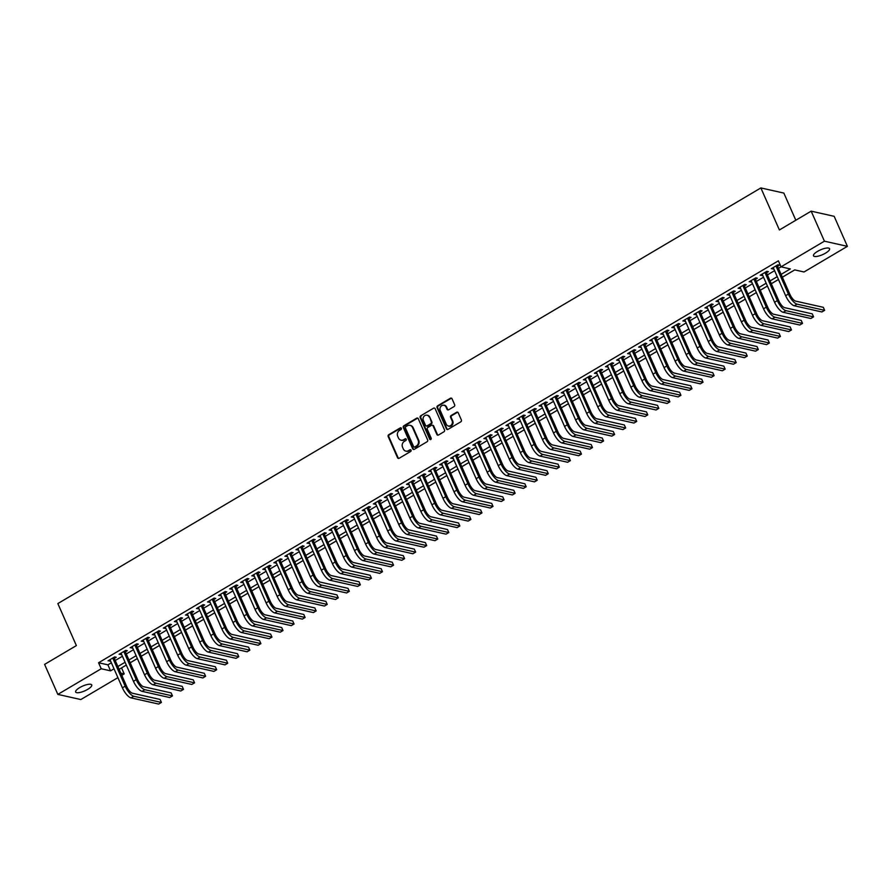 <?xml version="1.0" encoding="UTF-8"?>
<svg xmlns="http://www.w3.org/2000/svg" width="892" height="892" viewBox="0 0 892 892"><rect width="100%" height="100%" fill="white"/><g stroke="black" fill="none" stroke-linecap="round" stroke-linejoin="round"><path stroke-width="1.34" d="M401.4 428.26A0.948 0.836 -77.4 0 0 400.274 427.892L388.745 434.705A1.349 1.193 -77.4 0 0 388.176 436.522L397.542 457.741A1.349 1.193 -77.4 0 0 399.137 458.276L410.666 451.463A0.948 0.836 -77.4 0 0 410.51 449.713A0.948 0.836 -77.4 0 0 409.941 449.813L408.447 450.694A4.315 3.824 -77.4 0 1 403.318 448.977L402.537 447.204A4.315 3.824 -77.4 0 1 404.344 441.384L405.838 440.503A0.948 0.836 -77.4 0 0 405.682 438.752A0.948 0.836 -77.4 0 0 405.113 438.853L403.619 439.734A4.315 3.824 -77.4 0 1 398.479 438.017L397.698 436.244A4.315 3.824 -77.4 0 1 399.505 430.423L400.999 429.543A0.948 0.836 -77.4 0 0 401.4 428.26M401.144 427.926A0.948 0.836 -77.4 0 0 400.898 428.026L389.369 434.839A1.349 1.193 -77.4 0 0 388.8 436.667L398.155 457.875A1.349 1.193 -77.4 0 0 398.646 458.432M410.811 449.847A0.948 0.836 -77.4 0 0 410.565 449.947L408.447 450.694M405.972 438.886A0.948 0.836 -77.4 0 0 405.726 438.987L403.619 439.734M825.513 253.15A8.797 2.609 -23.8 0 1 813.493 255.803A8.797 2.609 -23.8 0 1 817.563 251.366A8.797 2.609 -23.8 0 1 829.582 248.701A8.797 2.609 -23.8 0 1 825.513 253.15M87.672 689.371A8.797 2.609 -23.8 0 1 75.653 692.036A8.797 2.609 -23.8 0 1 79.722 687.587A8.797 2.609 -23.8 0 1 91.742 684.933A8.797 2.609 -23.8 0 1 87.672 689.371M454.095 406.54A1.349 1.193 -77.4 0 0 454.652 404.723L452.032 398.769A1.349 1.193 -77.4 0 0 450.427 398.233L437.626 405.804A1.349 1.193 -77.4 0 0 437.058 407.622L446.413 428.84A1.349 1.193 -77.4 0 0 448.018 429.375L460.818 421.805A1.349 1.193 -77.4 0 0 461.387 419.987L458.22 412.795A1.349 1.193 -77.4 0 0 456.615 412.26L451.129 415.505A1.349 1.193 -77.4 0 0 450.572 417.322L452.144 420.89A3.613 3.2 -77.4 0 1 446.334 424.313L440.18 410.353A3.613 3.2 -77.4 0 1 445.978 406.919L447.003 409.25A1.349 1.193 -77.4 0 0 448.609 409.785L454.095 406.54M117.911 677.63L80.826 699.551L57.835 694.4L44.6 664.384L76.377 645.596L57.846 603.572L760.865 187.933L779.396 229.958L811.174 211.159L824.42 241.186L847.4 246.337L804.015 271.982L794.694 269.897L782.351 277.2M57.835 694.4L101.22 668.755L110.541 670.84L114.009 668.788M778.46 268.38L781.069 266.842L778.382 260.832L98.577 662.745L101.22 668.755M781.113 274.379L790.345 268.927L781.035 266.831L824.42 241.186M418.292 418.727A1.349 1.193 -77.4 0 0 416.687 418.181L403.886 425.752A1.349 1.193 -77.4 0 0 403.318 427.58L412.673 448.788A1.349 1.193 -77.4 0 0 414.278 449.323L427.078 441.752A1.349 1.193 -77.4 0 0 427.647 439.934L418.292 418.727M420.756 415.783L433.557 408.213A1.349 1.193 -77.4 0 1 435.162 408.748L444.517 429.966A1.349 1.193 -77.4 0 1 443.948 431.784L438.474 435.017A1.349 1.193 -77.4 0 1 436.868 434.482L433.077 425.885A1.349 1.193 -77.4 0 0 431.472 425.339L427.837 427.491A1.349 1.193 -77.4 0 0 427.268 429.308L431.215 438.273A0.948 0.836 -77.4 0 1 429.699 439.165L420.188 417.601A1.349 1.193 -77.4 0 1 420.756 415.783L433.557 408.213M114.31 658.385L116.239 657.248L114.689 656.891L108.055 660.816L110.43 660.682M125.359 651.851L127.3 650.703L125.739 650.357L119.104 654.282L121.49 654.137M136.409 645.317L138.349 644.169L136.799 643.823L130.165 647.748L132.54 647.603M147.47 638.784L149.399 637.635L147.849 637.289L141.215 641.214L143.59 641.069M158.52 632.25L160.46 631.101L158.899 630.756L152.276 634.68L154.65 634.535M169.569 625.716L171.509 624.567L169.959 624.222L163.325 628.135L165.7 628.001M180.63 619.171L182.559 618.033L181.009 617.688L174.375 621.601L176.75 621.468M191.68 612.637L193.62 611.499L192.059 611.154L185.436 615.067L187.811 614.934M202.74 606.103L204.669 604.966L203.12 604.609L196.485 608.534L198.86 608.4M213.79 599.569L215.719 598.421L214.169 598.075L207.535 602L209.921 601.855M224.84 593.035L226.78 591.887L225.23 591.541L218.596 595.466L220.971 595.321M235.901 586.501L237.83 585.353L236.28 585.007L229.645 588.932L232.02 588.787M246.95 579.967L248.89 578.819L247.329 578.473L240.695 582.398L243.081 582.253M258 573.433L259.94 572.285L258.39 571.939L251.756 575.853L254.131 575.719M269.061 566.888L270.99 565.751L269.44 565.405L262.805 569.319L265.18 569.185M280.11 560.354L282.05 559.217L280.489 558.871L273.866 562.785L276.241 562.651M291.171 553.821L293.1 552.683L291.55 552.326L284.916 556.251L287.291 556.117M302.221 547.287L304.15 546.149L302.6 545.793L295.966 549.717L298.341 549.572M313.27 540.753L315.21 539.604L313.649 539.259L307.026 543.183L309.401 543.038M324.331 534.219L326.26 533.07L324.71 532.725L318.076 536.649L320.451 536.505M335.381 527.685L337.31 526.536L335.76 526.191L329.126 530.116L331.512 529.971M346.43 521.151L348.371 520.003L346.821 519.657L340.187 523.571L342.561 523.437M357.491 514.606L359.42 513.469L357.87 513.123L351.236 517.037L353.611 516.903M368.541 508.072L370.481 506.935L368.92 506.589L362.286 510.503L364.672 510.369M379.591 501.538L381.531 500.401L379.981 500.044L373.347 503.969L375.722 503.835M390.651 495.004L392.58 493.867L391.03 493.51L384.396 497.435L386.771 497.301M401.701 488.47L403.641 487.322L402.08 486.976L395.457 490.901L397.832 490.756M412.762 481.936L414.691 480.788L413.141 480.442L406.507 484.367L408.882 484.222M423.812 475.403L425.74 474.254L424.191 473.908L417.556 477.833L419.942 477.688M434.861 468.869L436.801 467.72L435.24 467.375L428.617 471.299L430.992 471.154M445.922 462.335L447.851 461.186L446.301 460.841L439.667 464.754L442.042 464.62M456.972 455.79L458.912 454.652L457.351 454.307L450.716 458.22L453.103 458.087M468.021 449.256L469.961 448.118L468.412 447.762L461.777 451.687L464.152 451.553M479.082 442.722L481.011 441.585L479.461 441.228L472.827 445.153L475.202 445.019M490.132 436.188L492.072 435.04L490.511 434.694L483.888 438.619L486.263 438.474M501.181 429.654L503.121 428.506L501.572 428.16L494.937 432.085L497.312 431.94M512.242 423.12L514.171 421.972L512.621 421.626L505.987 425.551L508.362 425.406M523.292 416.586L525.232 415.438L523.671 415.092L517.048 419.017L519.423 418.872M534.353 410.052L536.282 408.904L534.732 408.558L528.097 412.472L530.472 412.338M545.402 403.507L547.331 402.37L545.781 402.024L539.147 405.938L541.533 405.804M556.452 396.973L558.392 395.836L556.842 395.479L550.208 399.404L552.583 399.27M567.513 390.44L569.442 389.302L567.892 388.945L561.258 392.87L563.633 392.736M578.562 383.906L580.502 382.757L578.941 382.412L572.307 386.336L574.693 386.191M589.612 377.372L591.552 376.223L590.002 375.878L583.368 379.802L585.743 379.657M600.673 370.838L602.602 369.689L601.052 369.344L594.418 373.269L596.793 373.124M611.722 364.304L613.663 363.155L612.102 362.81L605.478 366.735L607.853 366.59M622.783 357.77L624.712 356.622L623.162 356.276L616.528 360.19L618.903 360.056M633.833 351.225L635.762 350.088L634.212 349.742L627.578 353.656L629.964 353.522M644.883 344.691L646.823 343.554L645.262 343.208L638.639 347.122L641.014 346.988M655.943 338.157L657.872 337.02L656.322 336.663L649.688 340.588L652.063 340.454M666.993 331.623L668.922 330.486L667.372 330.129L660.738 334.054L663.124 333.909M678.043 325.089L679.983 323.941L678.433 323.595L671.799 327.52L674.174 327.375M689.103 318.555L691.032 317.407L689.483 317.061L682.848 320.986L685.223 320.841M700.153 312.022L702.093 310.873L700.532 310.527L693.898 314.452L696.284 314.307M711.203 305.488L713.143 304.339L711.593 303.994L704.959 307.907L707.334 307.773M722.264 298.943L724.192 297.805L722.643 297.46L716.008 301.373L718.383 301.24M733.313 292.409L735.253 291.271L733.692 290.926L727.069 294.839L729.444 294.706M744.374 285.875L746.303 284.738L744.753 284.381L738.119 288.306L740.494 288.172M755.424 279.341L757.353 278.204L755.803 277.847L749.168 281.772L751.555 281.627M766.473 272.807L768.413 271.659L766.852 271.313L760.229 275.238L762.604 275.093M98.577 662.745L107.899 664.841L111.366 662.789M115.235 660.493L122.416 656.256M126.285 653.959L133.465 649.711M137.346 647.425L144.526 643.177M148.395 640.891L155.576 636.643M159.456 634.357L166.637 630.109M170.506 627.823L177.686 623.575M181.555 621.289L188.736 617.041M192.616 614.755L199.797 610.507M203.666 608.21L210.846 603.973M214.716 601.676L221.896 597.439M225.776 595.142L232.957 590.894M236.826 588.608L244.007 584.36M247.876 582.075L255.056 577.826M258.936 575.541L266.117 571.293M269.986 569.007L277.167 564.759M281.047 562.473L288.228 558.225M292.097 555.928L299.277 551.691M303.146 549.394L310.327 545.157M314.207 542.86L321.388 538.612M325.257 536.326L332.437 532.078M336.306 529.792L343.487 525.544M347.367 523.258L354.548 519.01M358.417 516.724L365.597 512.476M369.478 510.191L376.658 505.942M380.527 503.645L387.708 499.408M391.577 497.112L398.757 492.875M402.638 490.578L409.818 486.33M413.687 484.044L420.868 479.796M424.737 477.51L431.918 473.262M435.798 470.976L442.978 466.728M446.847 464.442L454.028 460.194M457.897 457.908L465.078 453.66M468.958 451.363L476.138 447.126M480.007 444.829L487.188 440.592M491.068 438.295L498.249 434.047M502.118 431.761L509.299 427.513M513.168 425.228L520.348 420.979M524.228 418.694L531.409 414.445M535.278 412.16L542.459 407.912M546.328 405.626L553.508 401.378M557.389 399.081L564.569 394.844M568.438 392.547L575.619 388.31M579.488 386.013L586.668 381.776M590.549 379.479L597.729 375.231M601.598 372.945L608.779 368.697M612.659 366.411L619.84 362.163M623.709 359.877L630.889 355.629M634.758 353.343L641.939 349.095M645.819 346.81L653 342.561M656.869 340.265L664.049 336.028M667.918 333.731L675.099 329.494M678.979 327.197L686.16 322.949M690.029 320.663L697.209 316.415M701.09 314.129L708.27 309.881M712.139 307.595L719.32 303.347M723.189 301.061L730.37 296.813M734.25 294.527L741.43 290.279M745.299 287.982L752.48 283.745M756.349 281.448L763.53 277.211M767.41 274.914L774.591 270.666M777.534 266.273L779.463 265.125L777.913 264.779L771.279 268.704L773.654 268.559M120.81 673.148L124.211 673.906L121.557 667.896L126.318 665.086M130.187 662.801L137.368 658.552M141.237 656.267L148.418 652.019L141.237 656.244M159.467 645.462L152.287 649.711L159.478 645.485M163.347 643.199L170.528 638.951L163.336 643.177M174.408 636.665L181.589 632.417M185.458 630.12L192.639 625.883M203.677 619.316L196.496 623.564L203.688 619.349M207.568 617.052L214.749 612.804L207.557 617.03M225.787 606.248L218.607 610.496L225.799 606.27M229.668 603.984L236.848 599.736M240.728 597.45L247.909 593.202L240.717 597.428M251.778 590.917L258.959 586.668L251.767 590.894M262.839 584.383L270.02 580.134L262.828 584.349M273.889 577.838L281.069 573.601M284.938 571.304L292.119 567.067M295.999 564.77L303.18 560.522L295.988 564.747M307.049 558.236L314.229 553.988L307.038 558.214M325.268 547.432L318.087 551.68L325.279 547.454M329.159 545.168L336.34 540.92M340.209 538.634L347.389 534.386L340.198 538.612M351.258 532.1L358.439 527.852L351.258 532.067M362.319 525.555L369.5 521.318L362.308 525.533M373.369 519.021L380.55 514.784M384.43 512.487L391.61 508.239L384.419 512.465M402.649 501.683L395.468 505.931L402.66 501.705M406.529 499.42L413.71 495.172L406.518 499.397M424.759 488.615L417.579 492.863L424.77 488.638M428.639 486.352L435.82 482.104M439.689 479.818L446.87 475.57M450.75 473.273L457.93 469.036L450.739 473.251M461.8 466.739L468.98 462.502L461.788 466.717M472.849 460.205L480.03 455.968M483.91 453.671L491.091 449.423L483.899 453.649M494.96 447.137L502.14 442.889L494.948 447.115M506.02 440.603L513.201 436.355L506.009 440.581M524.24 429.799L517.059 434.047L524.251 429.821M528.12 427.536L535.3 423.287M539.181 421.002L546.361 416.754L539.169 420.968M550.23 414.457L557.411 410.22L550.219 414.434M568.449 403.652L561.269 407.9L568.46 403.686M572.341 401.389L579.521 397.141M583.39 394.855L590.571 390.607L583.379 394.833M601.621 384.051L594.44 388.299L601.632 384.073M605.501 381.787L612.681 377.539L605.49 381.765M623.72 370.983L616.539 375.231L623.731 371.005M627.611 368.719L634.792 364.471M645.83 357.915L638.65 362.152L645.841 357.937M649.711 355.64L656.891 351.403L649.699 355.618M667.941 344.836L660.76 349.084L667.952 344.858M671.821 342.573L679.002 338.324M682.871 336.039L690.051 331.791L682.871 336.016M693.931 329.505L701.112 325.257L693.92 329.483M704.981 322.971L712.162 318.723L704.97 322.949M716.042 316.437L723.222 312.189M727.091 309.892L734.272 305.655M738.141 303.358L745.322 299.121L738.13 303.336M749.202 296.824L756.383 292.576L749.191 296.802M767.421 286.02L760.24 290.268L767.432 286.042M771.301 283.756L778.482 279.508M782.362 277.222L794.727 269.908M795.82 220.246L783.845 193.085L760.865 187.933M811.174 211.159L834.165 216.321L847.4 246.337M124.211 673.906L121.78 675.344M778.471 279.486L771.29 283.734M734.261 305.633L727.08 309.87M723.211 312.167L716.031 316.404M678.99 338.302L671.81 342.55M634.781 364.449L627.6 368.686M579.51 397.118L572.329 401.367M535.289 423.265L528.109 427.513M480.03 455.935L472.849 460.183M446.859 475.548L439.678 479.796M435.809 482.081L428.628 486.33M380.538 514.751L373.358 518.999M336.329 540.898L329.148 545.146M292.108 567.033L284.927 571.281M281.058 573.578L273.877 577.815M236.837 599.714L229.657 603.962M192.627 625.861L185.447 630.098M181.578 632.395L174.397 636.632M137.357 658.53L130.176 662.778M126.307 665.064L119.127 669.312M117.889 666.502L125.07 662.254M128.939 659.968L136.119 655.72M139.988 653.435L147.169 649.186M151.049 646.89L158.23 642.653M162.099 640.356L169.279 636.119M173.148 633.822L180.329 629.574M184.209 627.288L191.39 623.04M195.259 620.754L202.439 616.506M206.32 614.22L213.489 609.972M217.369 607.686L224.55 603.438M228.419 601.152L235.6 596.904M239.48 594.607L246.66 590.37M250.529 588.073L257.71 583.836M261.579 581.539L268.76 577.291M272.64 575.006L279.82 570.757M283.689 568.472L290.87 564.223M294.739 561.938L301.92 557.69M305.8 555.404L312.981 551.156M316.85 548.87L324.03 544.622M327.91 542.325L335.091 538.088M338.96 535.791L346.141 531.554M350.01 529.257L357.19 525.009M361.07 522.723L368.251 518.475M372.12 516.189L379.301 511.941M383.17 509.655L390.35 505.407M394.231 503.121L401.411 498.873M405.28 496.588L412.461 492.339M416.33 490.043L423.51 485.805M427.391 483.509L434.571 479.272M438.44 476.975L445.621 472.738M449.501 470.441L456.682 466.193M460.551 463.907L467.731 459.659M471.6 457.373L478.781 453.125M482.661 450.839L489.842 446.591M493.711 444.305L500.891 440.057M504.76 437.771L511.941 433.523M515.821 431.226L523.002 426.989M526.871 424.692L534.052 420.455M537.932 418.158L545.101 413.91M548.981 411.625L556.162 407.376M560.031 405.091L567.212 400.842M571.092 398.557L578.272 394.309M582.142 392.023L589.322 387.775M593.191 385.489L600.372 381.241M604.252 378.944L611.433 374.707M615.302 372.41L622.482 368.173M626.351 365.876L633.532 361.628M637.412 359.342L644.593 355.094M648.462 352.808L655.642 348.56M659.523 346.274L666.703 342.026M670.572 339.74L677.753 335.492M681.622 333.207L688.802 328.958M692.683 326.662L699.863 322.425M703.732 320.128L710.913 315.891M714.782 313.594L721.962 309.346M725.843 307.06L733.023 302.812M736.892 300.526L744.073 296.278M747.942 293.992L755.123 289.744M759.003 287.458L766.183 283.21M770.052 280.924L777.233 276.676M107.899 664.841L110.541 670.84M109.605 661.162L109.17 660.158M120.665 654.628L120.219 653.624M131.715 648.094L131.269 647.09M142.765 641.56L142.33 640.556M153.825 635.026L153.379 634.022M164.875 628.492L164.429 627.489M175.936 621.958L175.49 620.943M186.985 615.413L186.54 614.41M198.035 608.879L197.6 607.876M209.096 602.345L208.65 601.342M220.146 595.811L219.7 594.808M231.195 589.278L230.76 588.274M242.256 582.744L241.81 581.74M253.306 576.21L252.86 575.206M264.355 569.676L263.921 568.661M275.416 563.131L274.97 562.127M286.466 556.597L286.02 555.593M297.527 550.063L297.081 549.059M308.576 543.529L308.13 542.526M319.626 536.995L319.191 535.992M330.687 530.461L330.241 529.458M341.736 523.927L341.29 522.924M352.786 517.393L352.351 516.379M363.847 510.848L363.401 509.845M374.896 504.315L374.45 503.311M385.946 497.781L385.511 496.777M397.007 491.247L396.561 490.243M408.057 484.713L407.611 483.709M419.117 478.179L418.671 477.175M430.167 471.645L429.721 470.642M441.217 465.111L440.782 464.108M452.277 458.566L451.831 457.563M463.327 452.032L462.881 451.029M474.377 445.498L473.942 444.495M485.438 438.964L484.992 437.961M496.487 432.43L496.041 431.427M507.548 425.897L507.102 424.893M518.598 419.363L518.152 418.359M529.647 412.829L529.212 411.825M540.708 406.295L540.262 405.28M551.758 399.75L551.312 398.746M562.807 393.216L562.373 392.212M573.868 386.682L573.422 385.678M584.918 380.148L584.472 379.145M595.967 373.614L595.533 372.611M607.028 367.08L606.582 366.077M618.078 360.546L617.632 359.543M629.139 354.012L628.693 352.998M640.188 347.467L639.742 346.464M651.238 340.934L650.803 339.93M662.299 334.4L661.853 333.396M673.348 327.866L672.903 326.862M684.398 321.332L683.963 320.328M695.459 314.798L695.013 313.794M706.509 308.264L706.063 307.261M717.558 301.73L717.123 300.715M728.619 295.185L728.173 294.182M739.669 288.651L739.223 287.648M750.729 282.117L750.284 281.114M761.779 275.583L761.333 274.58M772.829 269.05L772.394 268.046M401.322 440.224A4.315 3.824 -77.4 0 0 404.232 439.868M406.161 451.185A4.315 3.824 -77.4 0 0 409.071 450.828M417.802 418.17A1.349 1.193 -77.4 0 0 417.3 418.326L404.5 425.897A1.349 1.193 -77.4 0 0 403.942 427.714L413.297 448.932A1.349 1.193 -77.4 0 0 413.788 449.49M405.804 426.699A0.948 0.836 -77.4 0 0 405.403 427.97L413.62 446.591A0.948 0.836 -77.4 0 0 414.747 446.97L416.319 446.045A4.315 3.824 -77.4 0 0 418.125 440.213L412.517 427.491A4.315 3.824 -77.4 0 0 407.376 425.774L405.804 426.699M414.501 447.07A0.948 0.836 -77.4 0 0 415.36 447.115L414.747 446.97M410.287 425.417A4.315 3.824 -77.4 0 1 413.13 427.625L418.749 440.358A4.315 3.824 -77.4 0 1 416.943 446.178L415.36 447.115M432.587 425.328A1.349 1.193 -77.4 0 1 433.69 426.019L437.493 434.627A1.349 1.193 -77.4 0 0 437.983 435.185M421.37 415.917A1.349 1.193 -77.4 0 0 420.812 417.735L430.323 439.31A0.948 0.836 -77.4 0 0 430.58 439.644M429.141 416.954A3.613 3.2 -77.4 0 0 423.332 420.388L425.506 425.306A1.349 1.193 -77.4 0 0 427.101 425.841L430.736 423.689A1.349 1.193 -77.4 0 0 431.304 421.871L429.754 417.088A3.613 3.2 -77.4 0 0 427.335 415.237M426.61 426.008A1.349 1.193 -77.4 0 0 427.725 425.986L427.101 425.841M429.754 417.088L431.929 422.016A1.349 1.193 -77.4 0 1 431.36 423.834L427.725 425.986M444.171 405.202A3.613 3.2 -77.4 0 1 446.602 407.064L447.628 409.383A1.349 1.193 -77.4 0 0 448.118 409.941M448.765 426.175A3.613 3.2 -77.4 0 0 452.768 421.024L452.144 420.89M457.73 412.238A1.349 1.193 -77.4 0 0 457.239 412.405L451.753 415.639A1.349 1.193 -77.4 0 0 451.185 417.456L452.768 421.024M451.542 398.211A1.349 1.193 -77.4 0 0 451.051 398.378L438.251 405.949A1.349 1.193 -77.4 0 0 437.682 407.767L447.037 428.974A1.349 1.193 -77.4 0 0 447.528 429.531M131.035 697.878L133.8 696.251L161.419 702.439L158.653 704.067L131.035 697.878A10.303 3.668 -120.6 0 1 122.405 687.832L109.995 659.667M133.8 696.251A10.303 3.668 -120.6 0 1 125.17 686.193L112.749 658.04M113.864 657.382L126.72 686.539A6.868 2.442 59.4 0 0 132.473 693.24L160.092 699.439L161.419 702.439M142.096 691.345L144.861 689.706L172.468 695.905L169.703 697.533L142.096 691.345A10.303 3.668 -120.6 0 1 133.465 681.298L121.044 653.134M144.861 689.706A10.303 3.668 -120.6 0 1 136.22 679.659L123.81 651.506M124.913 650.848L137.781 680.005A6.868 2.442 59.4 0 0 143.534 686.706L171.141 692.906L172.468 695.905M153.145 684.811L155.91 683.172L183.518 689.371L180.753 690.999L153.145 684.811A10.303 3.668 -120.6 0 1 144.515 674.753L132.094 646.6M155.91 683.172A10.303 3.668 -120.6 0 1 147.28 673.126L134.859 644.972M135.974 644.314L148.83 673.471A6.868 2.442 59.4 0 0 154.584 680.172L182.202 686.361L183.518 689.371M164.195 678.277L166.96 676.638L194.579 682.837L191.813 684.465L164.195 678.277A10.303 3.668 -120.6 0 1 155.565 668.219L143.155 640.066M166.96 676.638A10.303 3.668 -120.6 0 1 158.33 666.592L145.909 638.438M147.024 637.78L159.891 666.937A6.868 2.442 59.4 0 0 165.644 673.638L193.252 679.827L194.579 682.837M175.256 671.743L178.021 670.104L205.628 676.292L202.863 677.931L175.256 671.743A10.303 3.668 -120.6 0 1 166.626 661.686L154.205 633.532M178.021 670.104A10.303 3.668 -120.6 0 1 169.391 660.058L156.97 631.893M158.074 631.246L170.941 660.403A6.868 2.442 59.4 0 0 176.694 667.104L204.301 673.293L205.628 676.292M186.305 665.198L189.071 663.57L216.678 669.758L213.924 671.397L186.305 665.198A10.303 3.668 -120.6 0 1 177.675 655.152L165.254 626.998M189.071 663.57A10.303 3.668 -120.6 0 1 180.44 653.524L168.019 625.359M169.134 624.701L181.99 653.869A6.868 2.442 59.4 0 0 187.744 660.571L215.362 666.759L216.678 669.758M197.366 658.664L200.12 657.036L227.739 663.224L224.974 664.863L197.366 658.664A10.303 3.668 -120.6 0 1 188.725 648.618L176.315 620.464M200.12 657.036A10.303 3.668 -120.6 0 1 191.49 646.979L179.08 618.825M180.184 618.167L193.051 647.336A6.868 2.442 59.4 0 0 198.805 654.037L226.412 660.225L227.739 663.224M208.416 652.13L211.181 650.502L238.788 656.69L236.023 658.329L208.416 652.13A10.303 3.668 -120.6 0 1 199.786 642.084L187.365 613.93M211.181 650.502A10.303 3.668 -120.6 0 1 202.551 640.445L190.13 612.291M191.234 611.633L204.101 640.802A6.868 2.442 59.4 0 0 209.854 647.492L237.462 653.691L238.788 656.69M219.465 645.596L222.231 643.968L249.849 650.157L247.084 651.784L219.465 645.596A10.303 3.668 -120.6 0 1 210.835 635.55L198.414 607.385M222.231 643.968A10.303 3.668 -120.6 0 1 213.601 633.911L201.179 605.757M202.294 605.099L215.15 634.257A6.868 2.442 59.4 0 0 220.904 640.958L248.522 647.157L249.849 650.157M230.526 639.062L233.28 637.423L260.899 643.623L258.134 645.251L230.526 639.062A10.303 3.668 -120.6 0 1 221.896 629.016L209.475 600.851M233.28 637.423A10.303 3.668 -120.6 0 1 224.65 627.377L212.24 599.223M213.344 598.565L226.211 627.723A6.868 2.442 59.4 0 0 231.965 634.424L259.572 640.623L260.899 643.623M241.576 632.528L244.341 630.889L271.949 637.089L269.183 638.717L241.576 632.528A10.303 3.668 -120.6 0 1 232.946 622.471L220.525 594.317M244.341 630.889A10.303 3.668 -120.6 0 1 235.711 620.843L223.29 592.689M224.405 592.032L237.261 621.189A6.868 2.442 59.4 0 0 243.014 627.89L270.633 634.078L271.949 637.089M252.626 625.994L255.391 624.355L283.009 630.555L280.244 632.183L252.626 625.994A10.303 3.668 -120.6 0 1 243.995 615.937L231.585 587.783M255.391 624.355A10.303 3.668 -120.6 0 1 246.761 614.309L234.34 586.156M235.455 585.498L248.31 614.655A6.868 2.442 59.4 0 0 254.064 621.356L281.682 627.544L283.009 630.555M263.686 619.461L266.452 617.822L294.059 624.01L291.294 625.649L263.686 619.461A10.303 3.668 -120.6 0 1 255.056 609.403L242.635 581.249M266.452 617.822A10.303 3.668 -120.6 0 1 257.821 607.775L245.4 579.61M246.504 578.964L259.371 608.121A6.868 2.442 59.4 0 0 265.125 614.822L292.732 621.01L294.059 624.01M274.736 612.916L277.501 611.288L305.109 617.476L302.355 619.115L274.736 612.916A10.303 3.668 -120.6 0 1 266.106 602.869L253.685 574.716M277.501 611.288A10.303 3.668 -120.6 0 1 268.871 601.241L256.45 573.077M257.565 572.419L270.421 601.587A6.868 2.442 59.4 0 0 276.174 608.288L303.793 614.476L305.109 617.476M285.786 606.382L288.551 604.754L316.169 610.942L313.404 612.581L285.786 606.382A10.303 3.668 -120.6 0 1 277.156 596.335L264.746 568.182M288.551 604.754A10.303 3.668 -120.6 0 1 279.921 594.696L267.511 566.543M268.615 565.885L281.482 595.053A6.868 2.442 59.4 0 0 287.235 601.754L314.843 607.943L316.169 610.942M296.846 599.848L299.612 598.22L327.219 604.408L324.454 606.047L296.846 599.848A10.303 3.668 -120.6 0 1 288.216 589.802L275.795 561.648M299.612 598.22A10.303 3.668 -120.6 0 1 290.982 588.163L278.56 560.009M279.664 559.351L292.531 588.519A6.868 2.442 59.4 0 0 298.285 595.209L325.892 601.409L327.219 604.408M307.896 593.314L310.661 591.686L338.269 597.874L335.515 599.502L307.896 593.314A10.303 3.668 -120.6 0 1 299.266 583.268L286.845 555.114M310.661 591.686A10.303 3.668 -120.6 0 1 302.031 581.629L289.61 553.475M290.725 552.817L303.581 581.974A6.868 2.442 59.4 0 0 309.334 588.675L336.953 594.875L338.269 597.874M318.957 586.78L321.711 585.141L349.329 591.34L346.564 592.968L318.957 586.78A10.303 3.668 -120.6 0 1 310.327 576.734L297.906 548.569M321.711 585.141A10.303 3.668 -120.6 0 1 313.081 575.095L300.671 546.941M301.775 546.283L314.642 575.44A6.868 2.442 59.4 0 0 320.395 582.142L348.003 588.341L349.329 591.34M330.007 580.246L332.772 578.607L360.379 584.806L357.614 586.434L330.007 580.246A10.303 3.668 -120.6 0 1 321.376 570.189L308.955 542.035M332.772 578.607A10.303 3.668 -120.6 0 1 324.142 568.561L311.721 540.407M312.836 539.749L325.692 568.906A6.868 2.442 59.4 0 0 331.445 575.608L359.052 581.796L360.379 584.806M341.056 573.712L343.821 572.073L371.44 578.272L368.675 579.9L341.056 573.712A10.303 3.668 -120.6 0 1 332.426 563.655L320.005 535.501M343.821 572.073A10.303 3.668 -120.6 0 1 335.191 562.027L322.77 533.873M323.885 533.215L336.741 562.373A6.868 2.442 59.4 0 0 342.495 569.074L370.113 575.262L371.44 578.272M352.117 567.178L354.882 565.539L382.49 571.727L379.724 573.366L352.117 567.178A10.303 3.668 -120.6 0 1 343.487 557.121L331.066 528.967M354.882 565.539A10.303 3.668 -120.6 0 1 346.241 555.493L333.831 527.328M334.935 526.681L347.802 555.839A6.868 2.442 59.4 0 0 353.555 562.54L381.163 568.728L382.49 571.727M363.167 560.633L365.932 559.005L393.539 565.193L390.774 566.833L363.167 560.633A10.303 3.668 -120.6 0 1 354.537 550.587L342.115 522.433M365.932 559.005A10.303 3.668 -120.6 0 1 357.302 548.959L344.881 520.794M345.996 520.148L358.852 549.305A6.868 2.442 59.4 0 0 364.605 556.006L392.224 562.194L393.539 565.193M374.216 554.099L376.982 552.471L404.6 558.66L401.835 560.299L374.216 554.099A10.303 3.668 -120.6 0 1 365.586 544.053L353.176 515.899M376.982 552.471A10.303 3.668 -120.6 0 1 368.351 542.414L355.93 514.26M357.045 513.602L369.901 542.771A6.868 2.442 59.4 0 0 375.666 549.472L403.273 555.66L404.6 558.66M385.277 547.565L388.042 545.937L415.65 552.126L412.885 553.765L385.277 547.565A10.303 3.668 -120.6 0 1 376.647 537.519L364.226 509.365M388.042 545.937A10.303 3.668 -120.6 0 1 379.412 535.88L366.991 507.726M368.095 507.069L380.962 536.237A6.868 2.442 59.4 0 0 386.715 542.927L414.323 549.126L415.65 552.126M396.327 541.031L399.092 539.404L426.699 545.592L423.945 547.22L396.327 541.031A10.303 3.668 -120.6 0 1 387.697 530.985L375.276 502.832M399.092 539.404A10.303 3.668 -120.6 0 1 390.462 529.346L378.041 501.192M379.156 500.535L392.012 529.692A6.868 2.442 59.4 0 0 397.765 536.393L425.384 542.592L426.699 545.592M407.388 534.498L410.142 532.858L437.76 539.058L434.995 540.686L407.388 534.498A10.303 3.668 -120.6 0 1 398.746 524.451L386.336 496.287M410.142 532.858A10.303 3.668 -120.6 0 1 401.512 522.812L389.102 494.659M390.205 494.001L403.072 523.158A6.868 2.442 59.4 0 0 408.826 529.859L436.433 536.059L437.76 539.058M418.437 527.964L421.202 526.325L448.81 532.524L446.045 534.152L418.437 527.964A10.303 3.668 -120.6 0 1 409.807 517.918L397.386 489.753M421.202 526.325A10.303 3.668 -120.6 0 1 412.572 516.278L400.151 488.125M401.255 487.467L414.122 516.624A6.868 2.442 59.4 0 0 419.876 523.325L447.483 529.525L448.81 532.524M429.487 521.43L432.252 519.791L459.859 525.99L457.105 527.618L429.487 521.43A10.303 3.668 -120.6 0 1 420.857 511.372L408.436 483.219M432.252 519.791A10.303 3.668 -120.6 0 1 423.622 509.745L411.201 481.591M412.316 480.933L425.172 510.09A6.868 2.442 59.4 0 0 430.925 516.791L458.544 522.98L459.859 525.99M440.548 514.896L443.302 513.257L470.92 519.445L468.155 521.084L440.548 514.896A10.303 3.668 -120.6 0 1 431.918 504.839L419.496 476.685M443.302 513.257A10.303 3.668 -120.6 0 1 434.672 503.211L422.262 475.057M423.365 474.399L436.233 503.556A6.868 2.442 59.4 0 0 441.986 510.257L469.593 516.446L470.92 519.445M451.597 508.362L454.363 506.723L481.97 512.911L479.205 514.55L451.597 508.362A10.303 3.668 -120.6 0 1 442.967 498.305L430.546 470.151M454.363 506.723A10.303 3.668 -120.6 0 1 445.732 496.677L433.311 468.512M434.426 467.865L447.282 497.022A6.868 2.442 59.4 0 0 453.036 503.724L480.643 509.912L481.97 512.911M462.647 501.817L465.412 500.189L493.031 506.377L490.265 508.016L462.647 501.817A10.303 3.668 -120.6 0 1 454.017 491.771L441.607 463.617M465.412 500.189A10.303 3.668 -120.6 0 1 456.782 490.143L444.361 461.978M445.476 461.32L458.332 490.488A6.868 2.442 59.4 0 0 464.085 497.19L491.704 503.378L493.031 506.377M473.708 495.283L476.473 493.655L504.08 499.843L501.315 501.482L473.708 495.283A10.303 3.668 -120.6 0 1 465.078 485.237L452.657 457.083M476.473 493.655A10.303 3.668 -120.6 0 1 467.832 483.598L455.422 455.444M456.526 454.786L469.393 483.955A6.868 2.442 59.4 0 0 475.146 490.656L502.753 496.844L504.08 499.843M484.757 488.749L487.523 487.121L515.13 493.309L512.365 494.948L484.757 488.749A10.303 3.668 -120.6 0 1 476.127 478.703L463.706 450.549M487.523 487.121A10.303 3.668 -120.6 0 1 478.892 477.064L466.471 448.91M467.586 448.252L480.442 477.41A6.868 2.442 59.4 0 0 486.196 484.111L513.814 490.31L515.13 493.309M495.807 482.215L498.572 480.576L526.191 486.776L523.426 488.403L495.807 482.215A10.303 3.668 -120.6 0 1 487.177 472.169L474.767 444.004M498.572 480.576A10.303 3.668 -120.6 0 1 489.942 470.53L477.521 442.376M478.636 441.718L491.503 470.876A6.868 2.442 59.4 0 0 497.257 477.577L524.864 483.776L526.191 486.776M506.868 475.681L509.633 474.042L537.24 480.242L534.475 481.87L506.868 475.681A10.303 3.668 -120.6 0 1 498.238 465.635L485.817 437.47M509.633 474.042A10.303 3.668 -120.6 0 1 501.003 463.996L488.582 435.842M489.686 435.185L502.553 464.342A6.868 2.442 59.4 0 0 508.306 471.043L535.914 477.242L537.24 480.242M517.918 469.147L520.683 467.508L548.29 473.708L545.536 475.336L517.918 469.147A10.303 3.668 -120.6 0 1 509.287 459.09L496.866 430.936M520.683 467.508A10.303 3.668 -120.6 0 1 512.053 457.462L499.632 429.308M500.747 428.651L513.602 457.808A6.868 2.442 59.4 0 0 519.356 464.509L546.974 470.697L548.29 473.708M528.978 462.613L531.732 460.974L559.351 467.174L556.586 468.802L528.978 462.613A10.303 3.668 -120.6 0 1 520.337 452.556L507.927 424.402M531.732 460.974A10.303 3.668 -120.6 0 1 523.102 450.928L510.692 422.775M511.796 422.117L524.663 451.274A6.868 2.442 59.4 0 0 530.417 457.975L558.024 464.163L559.351 467.174M540.028 456.08L542.793 454.441L570.401 460.629L567.635 462.268L540.028 456.08A10.303 3.668 -120.6 0 1 531.398 446.022L518.977 417.869M542.793 454.441A10.303 3.668 -120.6 0 1 534.163 444.394L521.742 416.23M522.846 415.583L535.713 444.74A6.868 2.442 59.4 0 0 541.466 451.441L569.074 457.629L570.401 460.629M551.078 449.535L553.843 447.907L581.461 454.095L578.696 455.734L551.078 449.535A10.303 3.668 -120.6 0 1 542.447 439.488L530.026 411.335M553.843 447.907A10.303 3.668 -120.6 0 1 545.213 437.861L532.792 409.696M533.907 409.038L546.763 438.206A6.868 2.442 59.4 0 0 552.516 444.907L580.134 451.096L581.461 454.095M562.138 443.001L564.892 441.373L592.511 447.561L589.746 449.2L562.138 443.001A10.303 3.668 -120.6 0 1 553.508 432.954L541.087 404.801M564.892 441.373A10.303 3.668 -120.6 0 1 556.262 431.315L543.852 403.162M544.956 402.504L557.823 431.672A6.868 2.442 59.4 0 0 563.577 438.373L591.184 444.562L592.511 447.561M573.188 436.467L575.953 434.839L603.561 441.027L600.795 442.666L573.188 436.467A10.303 3.668 -120.6 0 1 564.558 426.421L552.137 398.267M575.953 434.839A10.303 3.668 -120.6 0 1 567.323 424.782L554.902 396.628M556.017 395.97L568.873 425.138A6.868 2.442 59.4 0 0 574.626 431.828L602.245 438.028L603.561 441.027M584.238 429.933L587.003 428.305L614.621 434.493L611.856 436.121L584.238 429.933A10.303 3.668 -120.6 0 1 575.608 419.887L563.198 391.722M587.003 428.305A10.303 3.668 -120.6 0 1 578.373 418.248L565.952 390.094M567.067 389.436L579.923 418.593A6.868 2.442 59.4 0 0 585.676 425.294L613.295 431.494L614.621 434.493M595.298 423.399L598.064 421.76L625.671 427.959L622.906 429.587L595.298 423.399A10.303 3.668 -120.6 0 1 586.668 413.353L574.247 385.188M598.064 421.76A10.303 3.668 -120.6 0 1 589.434 411.714L577.013 383.56M578.116 382.902L590.983 412.059A6.868 2.442 59.4 0 0 596.737 418.761L624.344 424.96L625.671 427.959M606.348 416.865L609.113 415.226L636.721 421.425L633.967 423.053L606.348 416.865A10.303 3.668 -120.6 0 1 597.718 406.808L585.297 378.654M609.113 415.226A10.303 3.668 -120.6 0 1 600.483 405.18L588.062 377.026M589.177 376.368L602.033 405.525A6.868 2.442 59.4 0 0 607.787 412.227L635.405 418.415L636.721 421.425M617.398 410.331L620.163 408.692L647.782 414.892L645.016 416.519L617.398 410.331A10.303 3.668 -120.6 0 1 608.768 400.274L596.358 372.12M620.163 408.692A10.303 3.668 -120.6 0 1 611.533 398.646L599.123 370.492M600.227 369.834L613.094 398.992A6.868 2.442 59.4 0 0 618.847 405.693L646.455 411.881L647.782 414.892M628.459 403.797L631.224 402.158L658.831 408.346L656.066 409.986L628.459 403.797A10.303 3.668 -120.6 0 1 619.828 393.74L607.407 365.586M631.224 402.158A10.303 3.668 -120.6 0 1 622.594 392.112L610.173 363.947M611.276 363.3L624.144 392.458A6.868 2.442 59.4 0 0 629.897 399.159L657.504 405.347L658.831 408.346M639.508 397.252L642.273 395.624L669.881 401.813L667.127 403.452L639.508 397.252A10.303 3.668 -120.6 0 1 630.878 387.206L618.457 359.052M642.273 395.624A10.303 3.668 -120.6 0 1 633.643 385.578L621.222 357.413M622.337 356.755L635.193 385.924A6.868 2.442 59.4 0 0 640.947 392.625L668.565 398.813L669.881 401.813M650.569 390.718L653.323 389.09L680.942 395.279L678.176 396.918L650.569 390.718A10.303 3.668 -120.6 0 1 641.939 380.672L629.518 352.518M653.323 389.09A10.303 3.668 -120.6 0 1 644.693 379.033L632.283 350.879M633.387 350.222L646.254 379.39A6.868 2.442 59.4 0 0 652.007 386.091L679.615 392.279L680.942 395.279M661.619 384.184L664.384 382.557L691.991 388.745L689.226 390.384L661.619 384.184A10.303 3.668 -120.6 0 1 652.989 374.138L640.567 345.985M664.384 382.557A10.303 3.668 -120.6 0 1 655.754 372.499L643.333 344.345M644.448 343.688L657.304 372.856A6.868 2.442 59.4 0 0 663.057 379.546L690.664 385.745L691.991 388.745M672.668 377.65L675.434 376.023L703.052 382.211L700.287 383.839L672.668 377.65A10.303 3.668 -120.6 0 1 664.038 367.604L651.628 339.439M675.434 376.023A10.303 3.668 -120.6 0 1 666.803 365.965L654.382 337.812M655.497 337.154L668.353 366.311A6.868 2.442 59.4 0 0 674.107 373.012L701.725 379.212L703.052 382.211M683.729 371.117L686.494 369.478L714.102 375.677L711.337 377.305L683.729 371.117A10.303 3.668 -120.6 0 1 675.099 361.07L662.678 332.906M686.494 369.478A10.303 3.668 -120.6 0 1 677.853 359.431L665.443 331.278M666.547 330.62L679.414 359.777A6.868 2.442 59.4 0 0 685.168 366.478L712.775 372.678L714.102 375.677M694.779 364.583L697.544 362.944L725.151 369.143L722.386 370.771L694.779 364.583A10.303 3.668 -120.6 0 1 686.149 354.525L673.728 326.372M697.544 362.944A10.303 3.668 -120.6 0 1 688.914 352.897L676.493 324.744M677.608 324.086L690.464 353.243A6.868 2.442 59.4 0 0 696.217 359.944L723.836 366.133L725.151 369.143M705.828 358.049L708.594 356.41L736.212 362.609L733.447 364.237L705.828 358.049A10.303 3.668 -120.6 0 1 697.198 347.992L684.788 319.838M708.594 356.41A10.303 3.668 -120.6 0 1 699.964 346.364L687.542 318.21M688.657 317.552L701.513 346.709A6.868 2.442 59.4 0 0 707.278 353.41L734.885 359.599L736.212 362.609M716.889 351.515L719.654 349.876L747.262 356.064L744.497 357.703L716.889 351.515A10.303 3.668 -120.6 0 1 708.259 341.458L695.838 313.304M719.654 349.876A10.303 3.668 -120.6 0 1 711.024 339.83L698.603 311.665M699.707 311.018L712.574 340.175A6.868 2.442 59.4 0 0 718.328 346.877L745.935 353.065L747.262 356.064M727.939 344.97L730.704 343.342L758.312 349.53L755.557 351.169L727.939 344.97A10.303 3.668 -120.6 0 1 719.309 334.924L706.888 306.77M730.704 343.342A10.303 3.668 -120.6 0 1 722.074 333.296L709.653 305.131M710.768 304.484L723.624 333.641A6.868 2.442 59.4 0 0 729.377 340.343L756.996 346.531L758.312 349.53M739 338.436L741.754 336.808L769.372 342.996L766.607 344.635L739 338.436A10.303 3.668 -120.6 0 1 730.358 328.39L717.948 300.236M741.754 336.808A10.303 3.668 -120.6 0 1 733.124 326.751L720.714 298.597M721.818 297.939L734.685 327.108A6.868 2.442 59.4 0 0 740.438 333.809L768.045 339.997L769.372 342.996M750.049 331.902L752.815 330.274L780.422 336.462L777.657 338.101L750.049 331.902A10.303 3.668 -120.6 0 1 741.419 321.856L728.998 293.702M752.815 330.274A10.303 3.668 -120.6 0 1 744.184 320.217L731.763 292.063M732.867 291.405L745.734 320.574A6.868 2.442 59.4 0 0 751.488 327.264L779.095 333.463L780.422 336.462M761.099 325.368L763.864 323.74L791.472 329.928L788.718 331.556L761.099 325.368A10.303 3.668 -120.6 0 1 752.469 315.322L740.048 287.168M763.864 323.74A10.303 3.668 -120.6 0 1 755.234 313.683L742.813 285.529M743.928 284.871L756.784 314.029A6.868 2.442 59.4 0 0 762.537 320.73L790.156 326.929L791.472 329.928M772.16 318.834L774.914 317.195L802.532 323.395L799.767 325.022L772.16 318.834A10.303 3.668 -120.6 0 1 763.53 308.788L751.109 280.623M774.914 317.195A10.303 3.668 -120.6 0 1 766.284 307.149L753.874 278.995M754.978 278.337L767.845 307.495A6.868 2.442 59.4 0 0 773.598 314.196L801.206 320.395L802.532 323.395M783.209 312.3L785.975 310.661L813.582 316.861L810.817 318.489L783.209 312.3A10.303 3.668 -120.6 0 1 774.579 302.254L762.158 274.089M785.975 310.661A10.303 3.668 -120.6 0 1 777.345 300.615L764.923 272.461M766.038 271.804L778.894 300.961A6.868 2.442 59.4 0 0 784.648 307.662L812.255 313.85L813.582 316.861M794.259 305.766L797.024 304.127L824.643 310.327L821.878 311.955L794.259 305.766A10.303 3.668 -120.6 0 1 785.629 295.709L773.219 267.555M797.024 304.127A10.303 3.668 -120.6 0 1 788.394 294.081L775.973 265.928M777.088 265.27L789.944 294.427A6.868 2.442 59.4 0 0 795.697 301.128L823.316 307.316L824.643 310.327M400.898 428.026L400.274 427.892M410.565 449.947L409.941 449.813M405.726 438.987L405.113 438.853M398.155 457.875L397.542 457.741M388.8 436.667L388.176 436.522M389.369 434.839L388.745 434.705M413.297 448.932L412.673 448.788M403.942 427.714L403.318 427.58M404.5 425.897L403.886 425.752M417.3 418.326L416.687 418.181M416.943 446.178L416.319 446.045M418.749 440.358L418.125 440.213M413.13 427.625L412.517 427.491M437.493 434.627L436.868 434.482M433.69 426.019L433.077 425.885M430.323 439.31L429.699 439.165M420.812 417.735L420.188 417.601M431.36 423.834L430.736 423.689M431.929 422.016L431.304 421.871M447.628 409.383L447.003 409.25M446.602 407.064L445.978 406.919M451.185 417.456L450.572 417.322M451.753 415.639L451.129 415.505M457.239 412.405L456.615 412.26M447.037 428.974L446.413 428.84M437.682 407.767L437.058 407.622M438.251 405.949L437.626 405.804M451.051 398.378L450.427 398.233M122.405 687.832L125.17 686.193M133.465 681.298L136.22 679.659M144.515 674.753L147.28 673.126M155.565 668.219L158.33 666.592M166.626 661.686L169.391 660.058M177.675 655.152L180.44 653.524M188.725 648.618L191.49 646.979M199.786 642.084L202.551 640.445M210.835 635.55L213.601 633.911M221.896 629.016L224.65 627.377M232.946 622.471L235.711 620.843M243.995 615.937L246.761 614.309M255.056 609.403L257.821 607.775M266.106 602.869L268.871 601.241M277.156 596.335L279.921 594.696M288.216 589.802L290.982 588.163M299.266 583.268L302.031 581.629M310.327 576.734L313.081 575.095M321.376 570.189L324.142 568.561M332.426 563.655L335.191 562.027M343.487 557.121L346.241 555.493M354.537 550.587L357.302 548.959M365.586 544.053L368.351 542.414M376.647 537.519L379.412 535.88M387.697 530.985L390.462 529.346M398.746 524.451L401.512 522.812M409.807 517.918L412.572 516.278M420.857 511.372L423.622 509.745M431.918 504.839L434.672 503.211M442.967 498.305L445.732 496.677M454.017 491.771L456.782 490.143M465.078 485.237L467.832 483.598M476.127 478.703L478.892 477.064M487.177 472.169L489.942 470.53M498.238 465.635L501.003 463.996M509.287 459.09L512.053 457.462M520.337 452.556L523.102 450.928M531.398 446.022L534.163 444.394M542.447 439.488L545.213 437.861M553.508 432.954L556.262 431.315M564.558 426.421L567.323 424.782M575.608 419.887L578.373 418.248M586.668 413.353L589.434 411.714M597.718 406.808L600.483 405.18M608.768 400.274L611.533 398.646M619.828 393.74L622.594 392.112M630.878 387.206L633.643 385.578M641.939 380.672L644.693 379.033M652.989 374.138L655.754 372.499M664.038 367.604L666.803 365.965M675.099 361.07L677.853 359.431M686.149 354.525L688.914 352.897M697.198 347.992L699.964 346.364M708.259 341.458L711.024 339.83M719.309 334.924L722.074 333.296M730.358 328.39L733.124 326.751M741.419 321.856L744.184 320.217M752.469 315.322L755.234 313.683M763.53 308.788L766.284 307.149M774.579 302.254L777.345 300.615M785.629 295.709L788.394 294.081M401.634 440.313L401.01 440.169M406.462 451.274L405.838 451.129M414.791 447.204L414.178 447.07M410.61 425.473L409.986 425.328M432.91 425.35L432.285 425.205M427.647 415.293L427.023 415.148M426.911 426.12L426.287 425.986M444.495 405.258L443.87 405.113M449.066 426.264L448.453 426.12"/></g></svg>
